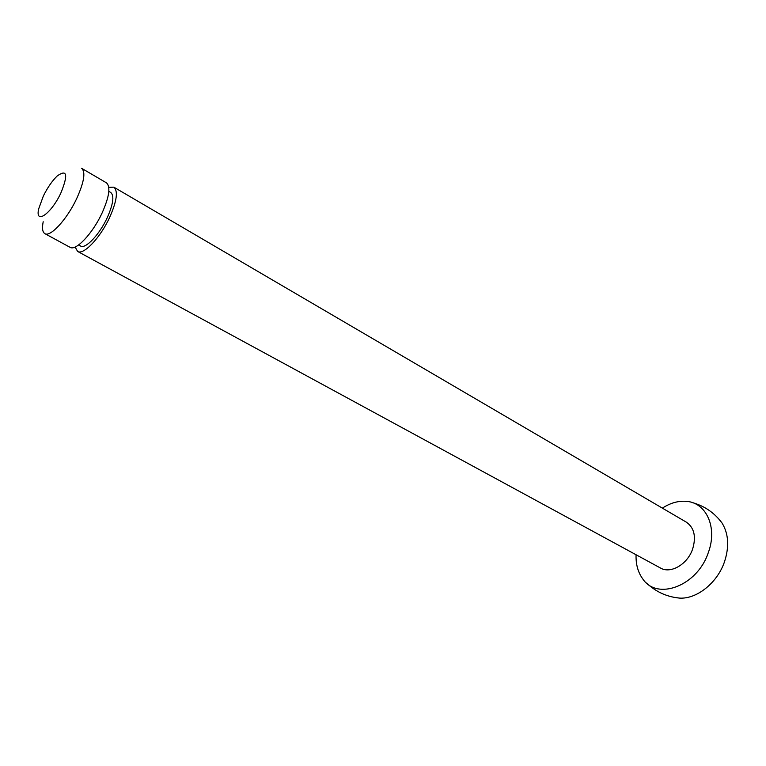 <?xml version="1.0" encoding="UTF-8"?>
<svg xmlns="http://www.w3.org/2000/svg" width="766" height="766" viewBox="0 0 766 766"><rect width="100%" height="100%" fill="white"/><g stroke="black" fill="none" stroke-linecap="round" stroke-linejoin="round"><path stroke-width="1.15" d="M75.125 247.016L77.615 251.43L660.503 568.027C670.614 574.117 687.495 564.37 692.608 549.107C696.342 536.698 694.255 527.726 686.365 522.173L113.856 187.163L108.801 187.316M77.615 251.43C83.408 255.461 100.241 237.872 109.605 217.515C116.844 201.142 118.261 191.031 113.856 187.163M78.611 244.967L80.545 246.02C85.39 249.381 99.398 234.722 107.192 217.793C113.244 204.149 114.431 195.703 110.744 192.477L108.839 191.366M44.849 233.63L70.06 247.322C75.777 251.315 92.571 233.601 102.002 213.187C109.299 196.776 110.773 186.655 106.436 182.825L81.675 168.338C85.773 172.034 84.088 182.174 76.61 198.748C66.958 219.373 50.269 237.47 44.849 233.63C42.475 232.165 41.929 228.201 43.193 221.747M43.346 196.039L38.721 208.754C34.748 225.175 51.073 214.049 60.82 193.118C68.318 174.658 67.111 168.941 57.211 175.96C52.203 180.824 47.578 187.517 43.346 196.039M636.067 554.756C635.761 564.293 637.982 572.317 642.722 578.857C657.161 600.956 697.424 586 708.33 552.535C717.723 527.477 706.281 502.582 686.422 501.357C678.379 500.677 670.365 502.936 662.37 508.126M673.793 597.298L679.758 598.122C696.993 599.089 717.359 582.83 724.492 561.784C729.404 546.713 728.6 533.816 722.079 523.082L718.288 518.4M646.571 583.031C655.859 591.888 666.927 596.915 679.758 598.122M691.995 502.496C704.375 505.866 714.41 512.722 722.079 523.082"/></g></svg>
